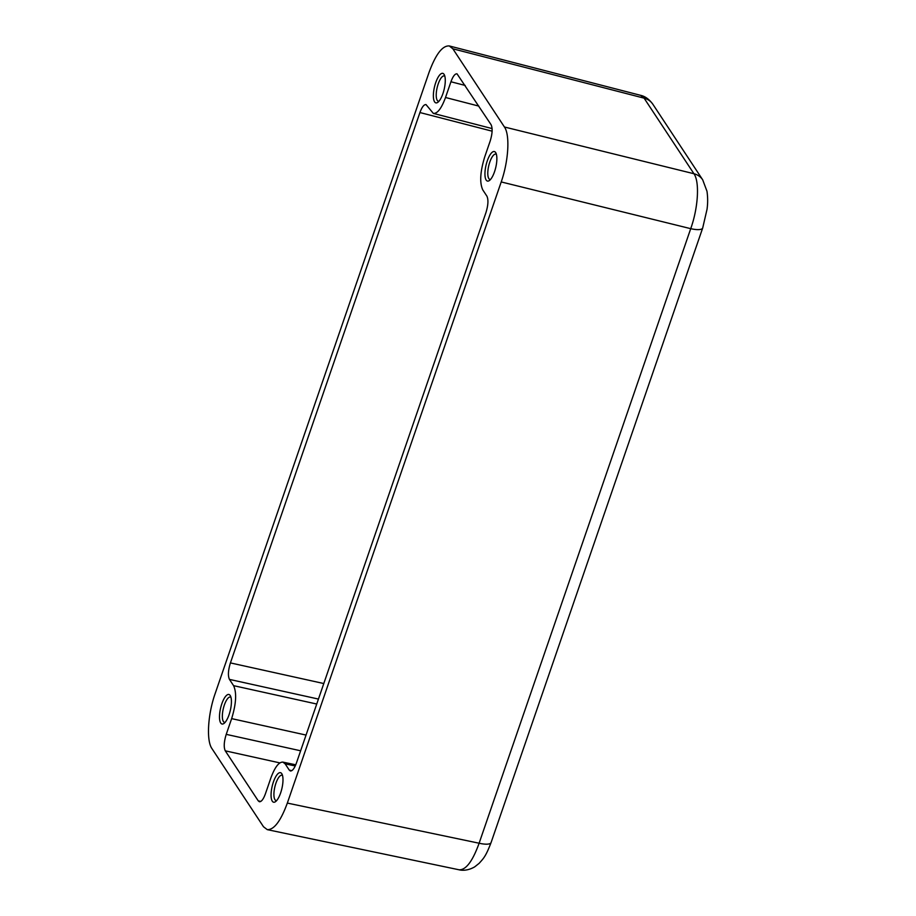 <?xml version="1.0" encoding="UTF-8"?>
<svg xmlns="http://www.w3.org/2000/svg" width="916" height="916" viewBox="0 0 916 916"><rect width="100%" height="100%" fill="white"/><g stroke="black" fill="none" stroke-linecap="round" stroke-linejoin="round"><path stroke-width="1.37" d="M496.392 154.369A12.996 4.271 -76.8 0 0 495.854 154.117A12.996 4.271 -76.8 0 0 489.224 163.907A12.996 4.271 -76.8 0 0 488.835 178.563A12.996 4.271 -76.8 0 0 489.934 179.433A12.996 4.271 -76.8 0 0 490.541 179.444M444.821 76.177A12.996 4.271 -76.8 0 0 444.283 75.925A12.996 4.271 -76.8 0 0 437.653 85.715A12.996 4.271 -76.8 0 0 437.264 100.371A12.996 4.271 -76.8 0 0 438.363 101.229A12.996 4.271 -76.8 0 0 438.97 101.241M282.529 775.508A12.996 4.271 -76.8 0 0 281.979 775.245A12.996 4.271 -76.8 0 0 275.35 785.035A12.996 4.271 -76.8 0 0 274.96 799.702A12.996 4.271 -76.8 0 0 276.06 800.561A12.996 4.271 -76.8 0 0 276.666 800.573M230.946 697.305A12.996 4.271 -76.8 0 0 230.408 697.053A12.996 4.271 -76.8 0 0 223.779 706.843A12.996 4.271 -76.8 0 0 223.389 721.499A12.996 4.271 -76.8 0 0 224.489 722.358A12.996 4.271 -76.8 0 0 225.096 722.38M434.596 101.871A15.16 4.981 103.2 0 1 435.718 82.635A15.16 4.981 103.2 0 1 444.065 74.356A15.16 4.981 103.2 0 1 444.249 74.665A15.16 4.981 103.2 0 1 444.18 89.241A15.16 4.981 103.2 0 1 437.791 102.34A15.16 4.981 103.2 0 1 434.596 101.871M220.722 722.999A15.16 4.981 103.2 0 1 221.844 703.763A15.16 4.981 103.2 0 1 230.191 695.484A15.16 4.981 103.2 0 1 230.385 695.794A15.16 4.981 103.2 0 1 230.317 710.381A15.16 4.981 103.2 0 1 223.916 723.48A15.16 4.981 103.2 0 1 220.722 722.999M272.292 801.202A15.16 4.981 103.2 0 1 273.415 781.966A15.16 4.981 103.2 0 1 281.762 773.677A15.16 4.981 103.2 0 1 281.956 773.997A15.16 4.981 103.2 0 1 281.888 788.573A15.16 4.981 103.2 0 1 275.487 801.672A15.16 4.981 103.2 0 1 272.292 801.202M486.167 180.063A15.16 4.981 103.2 0 1 487.289 160.838A15.16 4.981 103.2 0 1 495.636 152.548A15.16 4.981 103.2 0 1 495.831 152.858A15.16 4.981 103.2 0 1 495.762 167.445A15.16 4.981 103.2 0 1 489.362 180.544A15.16 4.981 103.2 0 1 486.167 180.063M491.09 842.537C485.629 856.758 483.579 858.303 479.183 863.296L474.728 866.834C467.492 871.093 461.217 870.418 459.134 869.799L459.134 869.799C465.981 870.051 472.633 861.189 479.114 843.224A17.324 4.866 -161 0 0 491.09 842.537L702.698 227.992A17.324 4.866 -161 0 1 690.721 228.668L501.212 181.941L287.338 803.08C280.743 821.034 274.056 829.896 267.277 829.644L263.499 826.759L211.917 748.555C206.249 740.632 207.795 714.446 215.145 693.607L429.02 72.467C435.718 54.273 442.474 45.434 449.287 45.949L640.582 95.321C645.162 96.329 649.249 99.306 652.868 104.264L652.868 104.264A17.324 15.629 146.6 0 0 644.097 98.149L640.593 95.321M465.202 85.451L450.935 81.764C452.939 76.314 454.966 73.658 457.015 73.818L491.09 124.713C492.728 128.274 492.407 133.77 490.129 141.201L484.713 156.922C480.167 171.796 479.515 182.776 482.778 189.898L486.9 196.15C488.537 199.711 488.217 205.207 485.938 212.638L296.429 763.005C294.448 768.398 292.444 771.054 290.406 770.974L289.273 770.104L291.826 770.642M492.11 131.171L419.929 112.542C421.933 107.08 423.959 104.435 426.009 104.584L433.348 113.412C437.447 113.721 441.501 108.409 445.52 97.497L478.816 106.096M318.447 699.068L229.447 679.397C227.821 675.836 228.141 670.352 230.42 662.909L323.795 683.542M279.872 762.902L225.267 750.834C223.63 747.273 223.951 741.788 226.229 734.357L300.631 750.788M295.25 765.959L285.151 763.852L282.872 762.112C278.808 761.963 274.8 767.276 270.838 778.05L265.422 793.783C263.442 799.164 261.438 801.821 259.411 801.752L258.266 800.882L260.82 801.42M306.047 735.067L231.645 718.625C236.191 703.763 236.843 692.771 233.58 685.66L316.741 704.026M285.151 763.852L289.273 770.104M225.267 750.834L258.266 800.882M231.645 718.625L226.229 734.357M229.447 679.397L233.58 685.66M419.929 112.542L230.42 662.909M450.935 81.764L445.52 97.497M287.338 803.08L479.114 843.224L690.721 228.668C698.221 207.875 699.755 181.689 693.939 173.731L644.097 98.149L452.859 48.8L449.287 45.949M501.212 181.941C508.563 161.101 510.109 134.915 504.441 127.003L693.939 173.731A17.324 15.629 146.6 0 1 702.709 179.845L706.98 191.249C708.297 200.398 707.312 206.924 707.06 209.18L702.698 227.992M452.859 48.8L504.441 127.003M433.348 113.412L492.087 128.572M282.872 762.112L295.754 764.803M702.709 179.845L652.868 104.264M267.277 829.644L459.122 869.799"/></g></svg>
